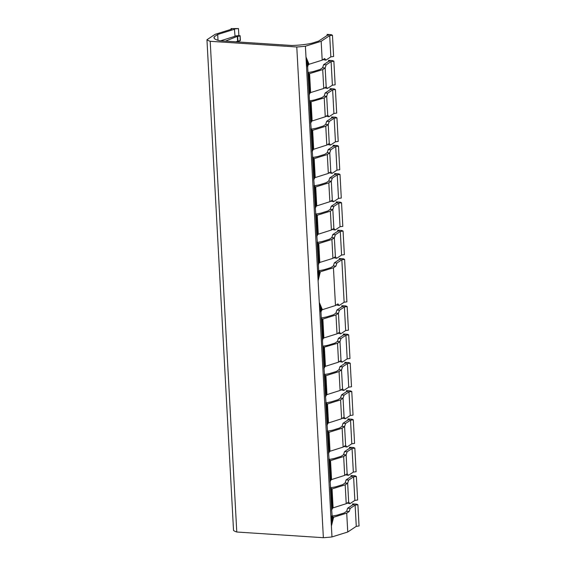 <?xml version="1.0" encoding="UTF-8"?>
<svg xmlns="http://www.w3.org/2000/svg" width="566" height="566" viewBox="0 0 566 566"><rect width="100%" height="100%" fill="white"/><g stroke="black" fill="none" stroke-linecap="round" stroke-linejoin="round"><path stroke-width="0.85" d="M352.611 504.914L352.554 503.874L356.608 504.143L357.896 504.738L359.049 525.97L356.276 526.359L347.75 532.012L331.98 536.929A34.71 7.316 176.9 0 1 323.363 537.7L296.782 46.985A34.71 7.316 -3.1 0 0 297.44 46.943A34.71 7.316 -3.1 0 0 300.051 46.745A34.71 7.316 -3.1 0 0 302.378 46.539A34.71 7.316 -3.1 0 0 305.407 46.214L321.17 41.29L329.695 35.637L332.468 35.255L331.181 34.653L327.127 34.392L328.69 35.113L327.389 35.297L318.601 41.12L311.873 43.221A26.56 5.596 176.9 0 1 291.801 45.485L219.877 40.766A26.56 5.596 176.9 0 1 213.983 37.611A26.56 5.596 176.9 0 1 214.21 36.811L214.295 38.382M321.318 317.894A26.56 5.596 -3.1 0 0 326.688 316.896L333.424 314.795L335.886 313.161L338.454 313.331L335.992 314.958L337.018 333.834L339.48 332.2L340.746 333.806L345.67 330.544L348.444 330.155L347.163 306.567L345.876 305.965L341.822 305.697L341.878 306.744M332.051 516.065A26.56 5.596 -3.1 0 0 337.421 515.067L344.156 512.966L346.618 511.331L349.187 511.501L346.725 513.136L347.75 532.012M330.523 487.758A26.56 5.596 -3.1 0 0 335.893 486.76L342.621 484.659L345.083 483.024L347.651 483.194L345.196 484.821L346.215 503.698L332.695 507.999L331.69 510.008L332.2 516.468L333.6 517.232L346.725 513.136M328.988 459.443A26.56 5.596 -3.1 0 0 334.357 458.446L341.093 456.345L343.548 454.71L346.123 454.88L343.661 456.514L344.68 475.39L331.16 479.692L330.155 481.701L330.664 488.161L332.065 488.925L345.196 484.821M327.452 431.136A26.56 5.596 -3.1 0 0 332.822 430.139L339.558 428.038L342.02 426.403L344.588 426.573L342.126 428.2L343.152 447.076L329.624 451.378L328.627 453.387L329.129 459.847L330.53 460.611L343.661 456.514M325.917 402.822A26.56 5.596 -3.1 0 0 331.294 401.825L338.022 399.723L340.484 398.089L343.053 398.259L340.591 399.893L341.616 418.769L328.089 423.071L327.091 425.08L327.594 431.54L329.002 432.304L342.126 428.2M324.389 374.515A26.56 5.596 -3.1 0 0 329.759 373.518L336.487 371.416L338.949 369.782L341.524 369.952L339.062 371.579L340.081 390.455L326.561 394.757L325.556 396.766L326.066 403.225L327.466 403.99L340.591 399.893M322.853 346.201A26.56 5.596 -3.1 0 0 328.223 345.203L334.959 343.102L337.414 341.468L339.989 341.638L337.527 343.272L338.546 362.148L325.025 366.45L324.021 368.459L324.53 374.918L325.931 375.683L339.062 371.579M317.229 242.397A26.56 5.596 -3.1 0 0 322.606 241.399L329.334 239.298L331.796 237.663L334.365 237.833L331.902 239.468L332.928 258.337L319.797 262.44L318.743 263.466L318.382 265.277L318.722 270.59L319.903 271.921L333.438 267.775L335.482 305.527L321.962 309.828L320.957 311.838L321.276 317.774L322.075 318.983L322.868 319.061L335.992 314.958M315.701 214.09A26.56 5.596 -3.1 0 0 321.071 213.085L327.799 210.984L330.261 209.356L332.829 209.526L330.374 211.153L331.393 230.029L317.873 234.331L316.868 236.34L317.377 242.8L318.778 243.564L331.902 239.468M314.165 185.775A26.56 5.596 -3.1 0 0 319.535 184.778L326.271 182.677L328.726 181.042L331.301 181.212L328.839 182.846L329.858 201.715L316.337 206.024L315.333 208.026L315.842 214.493L317.243 215.25L330.374 211.153M312.63 157.468A26.56 5.596 -3.1 0 0 318 156.464L324.735 154.362L327.198 152.735L329.766 152.905L327.304 154.532L328.33 173.408L314.802 177.71L313.805 179.719L314.307 186.179L315.708 186.943L328.839 182.846M311.102 129.154A26.56 5.596 -3.1 0 0 316.472 128.157L323.2 126.055L325.662 124.421L328.23 124.591L325.775 126.225L326.794 145.094L313.274 149.403L312.269 151.412L312.779 157.872L314.18 158.629L327.304 154.532M309.567 100.847A26.56 5.596 -3.1 0 0 314.937 99.842L321.665 97.741L324.127 96.114L326.702 96.284L324.24 97.911L325.259 116.787L311.739 121.089L310.734 123.098L311.243 129.557L312.644 130.321L325.775 126.225M308.031 72.533A26.56 5.596 -3.1 0 0 313.401 71.535L320.137 69.434L322.599 67.8L325.167 67.97L322.705 69.604L323.731 88.473L326.186 86.846L327.459 88.445L332.384 85.183L335.15 84.801L333.876 61.206L332.582 60.604L328.535 60.343L328.591 61.383M235.781 41.806L240.387 40.448L240.133 35.729L240.118 40.794M225.402 41.127L237.324 36.373L237.579 41.092M237.324 36.373L239.864 36.075M220.528 40.809L235.031 36.281L234.409 28.923L238.484 28.569L238.866 35.644L240.133 35.729M237.678 36.266L237.932 40.985M318.764 270.711A26.56 5.596 -3.1 0 0 324.134 269.706L330.869 267.605L333.332 265.978L335.9 266.147L333.438 267.775M235.01 35.983L238.866 35.644M239.149 40.879L239.213 42.033M234.649 29.206L217.698 34.491L218.009 40.306M217.698 34.491L214.21 36.811M231.112 29.333L231.07 28.597L238.484 28.569M231.07 28.597L231.572 29.191L215.122 34.328L206.951 39.747A34.71 7.316 -3.1 0 0 207.871 40.328A34.71 7.316 -3.1 0 0 208.748 40.752A34.71 7.316 -3.1 0 0 210.198 41.297L236.779 532.012A34.71 7.316 176.9 0 1 233.532 530.462L206.951 39.747M323.363 537.7L236.779 532.012M305.407 46.214L331.98 536.929M331.372 488.875L332.065 488.925L333.084 507.794M328.301 432.254L329.002 432.304L330.02 451.173M323.702 347.326L337.527 343.272M325.238 375.633L325.931 375.683L326.957 394.552M322.174 319.012L322.868 319.061L323.886 337.93L337.018 333.834M329.837 460.568L330.53 460.611L331.556 479.487M332.907 517.19L333.6 517.232L331.4 526.111M326.773 403.947L327.466 403.99L328.485 422.866M345.67 330.544L344.39 306.949L347.163 306.567M344.39 306.949L339.466 310.21L338.454 313.331L339.48 332.2M321.191 317.179L322.726 345.493L323.271 347.022L324.396 347.368L325.422 366.244M322.471 340.774L322.832 338.963L323.886 337.93M340.746 333.806L337.881 333.261M349.54 448.293L349.484 447.253L351.054 447.982L349.746 448.159L344.567 451.597L347.135 451.767L352.059 448.498L353.333 472.094L348.415 475.355L347.142 473.756L344.68 475.39M347.135 451.767L346.123 454.88L347.142 473.756M353.587 476.813L356.361 476.43L355.073 475.829L351.019 475.56L352.583 476.289L351.281 476.473L346.095 479.904L348.67 480.074L353.587 476.813L354.868 500.401L349.944 503.669L348.677 502.063L346.215 503.698M348.67 480.074L347.651 483.194L348.677 502.063M345.925 335.256L348.698 334.874L347.404 334.28L343.35 334.011L344.92 334.739L343.612 334.916L338.433 338.355L341.001 338.525L345.925 335.256L347.199 358.851L342.281 362.113L341.008 360.514L338.546 362.148M341.001 338.525L339.989 341.638L341.008 360.514M339.324 259.561L339.267 258.513L340.831 259.242L339.522 259.419L334.343 262.857L336.911 263.027L341.836 259.766L344.135 302.23L339.211 305.491L337.944 303.892L335.482 305.527M346.477 391.672L346.42 390.632L347.984 391.361L346.682 391.538L341.496 394.976L344.071 395.146L348.989 391.877L350.269 415.472L345.345 418.734L344.078 417.135L341.616 418.769M344.071 395.146L343.053 398.259L344.078 417.135M347.46 363.57L350.227 363.188L348.939 362.587L344.885 362.318L346.449 363.047L345.147 363.231L339.961 366.662L342.536 366.832L347.46 363.57L348.734 387.165L343.81 390.427L342.543 388.821L340.081 390.455M342.536 366.832L341.524 369.952L342.543 388.821M350.524 420.191L353.297 419.809L352.002 419.208L347.956 418.939L349.519 419.668L348.217 419.852L343.031 423.283L345.6 423.453L350.524 420.191L351.804 443.779L346.88 447.048L345.607 445.442L343.152 447.076M345.6 423.453L344.588 426.573L345.607 445.442M352.059 448.498L354.832 448.116L356.106 471.711L353.333 472.094M354.868 500.401L357.641 500.019L356.361 476.43M347.199 358.851L349.972 358.469L348.698 334.874M344.135 302.23L346.908 301.848L344.609 259.384L343.314 258.782L339.267 258.513M348.989 391.877L351.762 391.495L353.043 415.09L350.269 415.472M348.734 387.165L351.507 386.776L350.227 363.188M351.804 443.779L354.578 443.397L353.297 419.809M349.484 447.253L353.538 447.522L354.832 448.116M346.42 390.632L350.474 390.901L351.762 391.495M351.019 475.56L351.076 476.607M343.35 334.011L343.406 335.051M344.885 362.318L344.942 363.365M347.956 418.939L348.012 419.986M348.415 475.355L345.543 474.817M349.944 503.669L347.078 503.124M342.281 362.113L339.409 361.575M339.211 305.491L336.346 304.954M345.345 418.734L342.48 418.196M343.81 390.427L340.944 389.882M346.88 447.048L344.015 446.503M344.567 451.597L343.548 454.71M341.496 394.976L340.484 398.089M343.031 423.283L342.02 426.403M341.822 305.697L343.385 306.425L342.083 306.609L336.897 310.041L335.886 313.161M336.897 310.041L339.466 310.21M339.961 366.662L338.949 369.782M346.095 479.904L345.083 483.024M338.433 338.355L337.414 341.468M352.554 503.874L354.118 504.603L352.816 504.78L347.63 508.218L346.618 511.331M347.63 508.218L350.198 508.388L349.187 511.501M357.896 504.738L355.123 505.12L350.198 508.388M355.123 505.12L356.276 526.359M306.284 62.437L307.649 67.106L308.01 65.295L309.064 64.262L322.195 60.166L321.17 41.29M307.649 67.106L307.989 72.42L309.17 73.743L322.705 69.604M318.085 243.514L318.778 243.564L319.797 262.44M315.014 186.893L315.708 186.943L316.734 205.819M310.416 101.965L324.24 97.911M311.951 130.272L312.644 130.321L313.663 149.198M308.88 73.651L309.581 73.7L310.6 92.576L323.731 88.473M316.55 215.207L317.243 215.25L318.269 234.126M319.613 271.829L320.314 271.871L318.106 280.757M313.486 158.586L314.18 158.629L315.198 177.505M210.198 41.297L296.782 46.985M332.384 85.183L331.103 61.588L333.876 61.206M331.103 61.588L326.179 64.857L325.167 67.97L326.186 86.846M307.904 71.825L309.439 100.132L309.984 101.661L311.109 102.007L312.135 120.883M309.185 95.413L309.545 93.602L310.6 92.576M327.459 88.445L324.594 87.907M336.254 202.939L336.197 201.892L337.76 202.621L336.459 202.798L331.273 206.236L333.848 206.406L338.765 203.144L340.046 226.733L335.122 230.001L333.855 228.395L331.393 230.029M333.848 206.406L332.829 209.526L333.855 228.395M340.3 231.452L343.074 231.07L341.786 230.468L337.732 230.206L339.296 230.928L337.994 231.112L332.808 234.55L335.376 234.72L340.3 231.452L341.581 255.047L336.657 258.308L335.39 256.709L332.928 258.337M335.376 234.72L334.365 237.833L335.39 256.709M332.638 89.902L335.412 89.52L334.117 88.919L330.063 88.65L331.634 89.378L330.325 89.555L325.146 92.994L327.714 93.164L332.638 89.902L333.912 113.49L328.995 116.759L327.721 115.153L325.259 116.787M327.714 93.164L326.702 96.284L327.721 115.153M329.695 35.637L330.848 56.869L325.924 60.138L324.658 58.531L322.195 60.166M333.19 146.318L333.133 145.271L334.697 146L333.395 146.177L328.209 149.615L330.777 149.785L335.702 146.523L336.982 170.111L332.058 173.38L330.792 171.774L328.33 173.408M330.777 149.785L329.766 152.905L330.792 171.774M334.166 118.209L336.94 117.827L335.652 117.226L331.598 116.964L333.162 117.686L331.86 117.87L326.674 121.308L329.249 121.478L334.166 118.209L335.447 141.804L330.523 145.066L329.256 143.467L326.794 145.094M329.249 121.478L328.23 124.591L329.256 143.467M337.237 174.83L340.01 174.448L338.716 173.847L334.662 173.585L336.232 174.307L334.923 174.491L329.745 177.929L332.313 178.099L337.237 174.83L338.51 198.425L333.593 201.687L332.32 200.088L329.858 201.715M332.313 178.099L331.301 181.212L332.32 200.088M338.765 203.144L341.539 202.762L342.819 226.35L340.046 226.733M341.581 255.047L344.354 254.665L343.074 231.07M333.912 113.49L336.685 113.108L335.412 89.52M332.468 35.255L333.622 56.487L330.848 56.869M335.702 146.523L338.475 146.141L339.756 169.729L336.982 170.111M335.447 141.804L338.22 141.422L336.94 117.827M338.51 198.425L341.284 198.043L340.01 174.448M336.197 201.892L340.251 202.161L341.539 202.762M333.133 145.271L337.187 145.54L338.475 146.141M337.732 230.206L337.789 231.246M330.063 88.65L330.12 89.697M327.127 34.392L327.183 35.432M331.598 116.964L331.655 118.004M334.662 173.585L334.718 174.625M335.122 230.001L332.256 229.456M336.657 258.308L333.791 257.771M328.995 116.759L326.122 116.214M325.924 60.138L323.059 59.593M332.058 173.38L329.193 172.835M330.523 145.066L327.657 144.528M333.593 201.687L330.721 201.149M331.273 206.236L330.261 209.356M328.209 149.615L327.198 152.735M329.745 177.929L328.726 181.042M328.535 60.343L330.098 61.064L328.789 61.248L323.611 64.687L322.599 67.8M323.611 64.687L326.179 64.857M326.674 121.308L325.662 124.421M332.808 234.55L331.796 237.663M325.146 92.994L324.127 96.114M334.343 262.857L333.332 265.978M341.836 259.766L344.609 259.384M336.911 263.027L335.9 266.147M319.281 302.385L322.351 309.623M319.323 303.185L321.962 309.828M319.373 304.14L321.601 310.175M319.429 305.187L321.297 310.656M319.486 306.234L321.078 311.215M319.535 307.147L320.957 311.838M319.571 307.791L320.936 312.46M323.993 347.411L325.025 366.45M323.611 347.291L324.665 366.796M323.271 347.022L324.368 367.277M322.995 346.604L324.148 367.836M322.811 346.088L324.021 368.459M322.726 345.493L324.007 369.082M325.528 375.725L326.561 394.757M325.146 375.605L326.2 395.11M324.799 375.329L325.903 395.584M324.53 374.918L325.683 396.15M324.346 374.395L325.556 396.766M324.261 373.801L325.535 397.396M327.063 404.032L328.089 423.071M326.674 403.912L327.735 423.418M326.334 403.643L327.431 423.899M326.066 403.225L327.212 424.458M325.882 402.709L327.091 425.08M325.79 402.115L327.07 425.703M330.127 460.653L331.16 479.692M329.745 460.533L330.799 480.039M329.405 460.264L330.502 480.52M329.129 459.847L330.282 481.079M328.945 459.33L330.155 481.701M328.86 458.736L330.141 482.324M331.662 488.967L332.695 507.999M331.273 488.847L332.334 508.353M330.933 488.571L332.03 508.827M330.664 488.161L331.81 509.393M330.48 487.637L331.69 510.008M330.395 487.043L331.669 510.638M328.591 432.346L329.624 451.378M328.209 432.226L329.263 451.732M327.87 431.95L328.966 452.206M327.594 431.54L328.747 452.772M327.41 431.016L328.627 453.387M327.325 430.422L328.605 454.017M321.276 317.774L322.493 340.145M321.467 318.297L322.613 339.529M321.736 318.708L322.832 338.963M322.075 318.983L323.129 338.489M322.464 319.104L323.49 338.135M331.351 525.319L333.197 517.274M331.301 524.364L332.808 517.154M331.244 523.309L332.468 516.885M331.188 522.262L332.2 516.468M331.138 521.35L332.009 515.951M331.103 520.706L331.924 515.357M305.994 57.024L309.064 64.262M306.036 57.824L308.668 64.467M306.086 58.779L308.314 64.821M306.142 59.833L308.01 65.295M306.199 60.88L307.791 65.861M306.248 61.793L307.671 66.477M310.706 102.057L311.739 121.089M310.324 101.937L311.378 121.442M309.984 101.661L311.081 121.916M309.708 101.25L310.861 122.482M309.524 100.727L310.734 123.098M309.439 100.132L310.713 123.728M312.241 130.364L313.274 149.403M311.852 130.244L312.913 149.749M311.512 129.968L312.609 150.223M311.243 129.557L312.39 150.789M311.059 129.041L312.269 151.412M310.975 128.447L312.248 152.035M313.776 158.678L314.802 177.71M313.387 158.558L314.441 178.064M313.048 158.282L314.144 178.538M312.779 157.872L313.925 179.104M312.588 157.348L313.805 179.719M312.503 156.754L313.783 180.349M316.84 215.299L317.873 234.331M316.458 215.179L317.512 234.685M316.111 214.903L317.208 235.159M315.842 214.493L316.995 235.725M315.658 213.969L316.868 236.34M315.573 213.375L316.847 236.97M318.375 243.606L319.401 262.645M317.986 243.486L319.047 262.992M317.646 243.21L318.743 263.466M317.377 242.8L318.524 264.032M317.193 242.283L318.403 264.647M317.101 241.689L318.382 265.277M315.304 186.985L316.337 206.024M314.922 186.865L315.977 206.371M314.583 186.589L315.679 206.845M314.307 186.179L315.46 207.411M314.123 185.662L315.333 208.026M314.038 185.068L315.319 208.656M307.989 72.42L309.206 94.791M308.173 72.936L309.326 94.168M308.449 73.347L309.545 93.602M308.788 73.622L309.843 93.128M309.17 73.743L310.203 92.782M318.064 279.958L319.903 271.921M318.014 279.003L319.521 271.8M317.958 277.956L319.182 271.524M317.901 276.901L318.906 271.114M317.851 275.989L318.722 270.59M317.816 275.345L318.637 269.996"/></g></svg>
